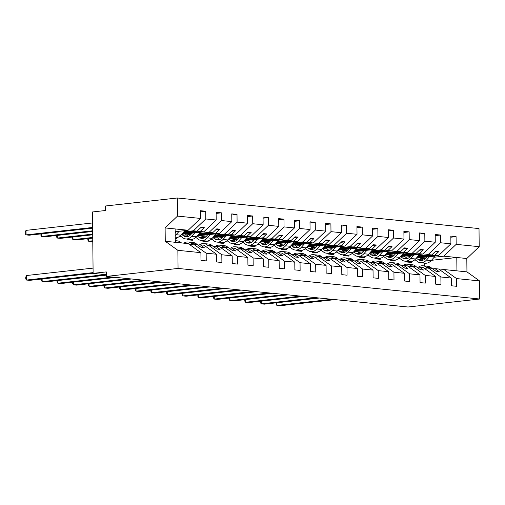 <?xml version="1.0" encoding="UTF-8"?>
<svg xmlns="http://www.w3.org/2000/svg" width="505" height="505" viewBox="0 0 505 505"><rect width="100%" height="100%" fill="white"/><g stroke="black" fill="none" stroke-linecap="round" stroke-linejoin="round"><path stroke-width="0.76" d="M434.212 257.241L443.775 256.174L456.166 244.351L479.201 246.686L479.011 228.576L177.318 197.992L105.583 205.983L105.633 210.497L92.472 211.967L93.116 273.375L106.277 271.911L106.321 276.424L408.015 307.008L479.75 299.017L479.561 280.913L456.526 278.577L456.608 286.297L451.35 285.767L451.268 278.04L440.878 276.986L440.96 284.713L435.701 284.176L435.619 276.456L423.007 267.416L419.377 267.05L423.525 270.024L420.4 269.708L416.246 266.735L412.617 266.362L425.229 275.402L435.619 276.456M183.839 231.852L193.409 230.791L197.038 231.157L201.116 227.269L204.241 227.585L200.163 231.473L203.793 231.839L216.191 220.016L216.108 212.296L221.367 212.832L221.449 220.552L209.051 232.376L212.681 232.742L216.765 228.853L219.89 229.169L215.812 233.057L219.441 233.43L231.839 221.607L231.757 213.88L237.015 214.417L237.097 222.137L224.7 233.96L228.329 234.326L232.407 230.438L235.538 230.753L231.46 234.648L235.09 235.014L247.488 223.191L247.406 215.471L252.664 216.001L252.746 223.721L240.348 235.545L243.978 235.917L248.056 232.029L251.187 232.344L247.109 236.233L250.739 236.599L263.137 224.775L263.055 217.055L268.313 217.592L268.395 225.312L255.997 237.135L259.627 237.501L263.705 233.613L266.836 233.929L262.758 237.817L266.387 238.19L278.785 226.366L278.703 218.64L283.962 219.176L284.037 226.897L271.646 238.72L275.275 239.086L279.353 235.197L282.484 235.513L278.406 239.408L282.036 239.774L294.428 227.951L294.352 220.23L299.61 220.761L299.686 228.481L287.294 240.304L290.924 240.677L295.002 236.788L298.133 237.104L294.055 240.992L297.685 241.358L310.076 229.535L310.001 221.815L315.253 222.345L315.335 230.072L302.943 241.895L306.573 242.261L310.651 238.373L313.782 238.688L309.704 242.577L313.334 242.949L325.725 231.126L325.643 223.399L330.901 223.936L330.983 231.656L318.592 243.479L322.222 243.846L326.299 239.957L329.43 240.273L325.346 244.167L328.982 244.534L341.374 232.71L341.292 224.99L346.55 225.52L346.632 233.241L334.234 245.064L337.87 245.436L341.948 241.548L345.073 241.863L340.995 245.752L344.625 246.118L357.022 234.295L356.94 226.575L362.199 227.105L362.281 234.831L349.883 246.655L353.513 247.021L357.597 243.132L360.722 243.448L356.644 247.336L360.273 247.709L372.671 235.886L372.589 228.159L377.847 228.696L377.929 236.416L365.532 248.239L369.161 248.605L373.239 244.717L376.37 245.032L372.292 248.927L375.922 249.293L388.32 237.47L388.238 229.75L393.496 230.28L393.578 238L381.18 249.823L384.81 250.196L388.888 246.301L392.019 246.623L387.941 250.512L391.571 250.878L403.968 239.054L403.886 231.334L409.145 231.864L409.227 239.591L396.829 251.414L400.459 251.78L404.537 247.892L407.668 248.207L403.59 252.096L407.219 252.468L419.617 240.645L419.535 232.919L424.793 233.455L424.869 241.175L412.478 252.999L416.107 253.365L420.185 249.476L423.316 249.792L419.238 253.687L422.868 254.053L435.259 242.23L435.184 234.509L440.442 235.04L440.518 242.76L428.126 254.583L431.756 254.956L435.834 251.061L438.965 251.383L434.887 255.271L438.517 255.637L450.908 243.814L450.832 236.094L456.084 236.624L456.166 244.351M200.472 211.829L205.718 211.241L205.8 218.962L193.409 230.791M177.318 197.992L177.507 216.096L200.542 218.431L200.46 210.711L205.718 211.241M200.542 218.431L188.15 230.255L175.159 231.7M175.229 238.511L176.832 238.676L176.826 237.691M186.452 234.894L191.01 234.383M199.488 233.443L209.051 232.376M216.121 213.413L221.367 212.832M181.623 234.314L203.793 231.839M187.216 239.08L187.222 239.73L192.481 240.266L192.474 239.275M202.101 236.479L206.659 235.974M215.136 235.027L224.7 233.96M231.77 214.997L237.015 214.417M197.272 235.898L219.441 233.43M202.865 240.664L202.871 241.314L208.129 241.851L208.123 240.866M217.75 238.063L222.307 237.558M230.785 236.611L240.348 235.545M247.418 216.588L252.664 216.001M212.921 237.483L235.09 235.014M218.514 242.248L218.52 242.905L223.778 243.435L223.766 242.45M233.398 239.654L237.95 239.143M246.434 238.202L255.997 237.135M263.067 218.173L268.313 217.592M228.569 239.073L250.739 236.599M234.162 243.839L234.168 244.489L239.427 245.026L239.414 244.035M249.041 241.239L253.598 240.733M262.082 239.787L271.646 238.72M278.716 219.757L283.962 219.176M244.212 240.658L266.387 238.19M249.811 245.424L249.817 246.074L255.075 246.61L255.063 245.626M264.689 242.823L269.247 242.318M277.731 241.371L287.294 240.304M294.364 221.348L299.61 220.761M259.86 242.242L282.036 239.774M265.46 247.008L265.466 247.665L270.724 248.195L270.712 247.21M280.338 244.414L284.896 243.902M293.38 242.962L302.943 241.895M310.007 222.932L315.253 222.345M275.509 243.833L297.685 241.358M281.108 248.599L281.115 249.249L286.373 249.786L286.36 248.795M295.987 245.998L300.544 245.493M309.022 244.546L318.592 243.479M325.656 224.517L330.901 223.936M291.158 245.417L313.334 242.949M296.751 250.183L296.763 250.833L302.015 251.37L302.009 250.385M311.635 247.583L316.193 247.078M324.671 246.131L334.234 245.064M341.304 226.107L346.55 225.52M306.806 247.002L328.982 244.534M312.399 251.768L312.406 252.424L317.664 252.954L317.658 251.97M327.284 249.173L331.842 248.662M340.32 247.721L349.883 246.655M356.953 227.692L362.199 227.105M322.455 248.593L344.625 246.118M328.048 253.358L328.054 254.009L333.313 254.545L333.306 253.554M342.933 250.758L347.49 250.253M355.968 249.306L365.532 248.239M372.602 229.276L377.847 228.696M338.104 250.177L360.273 247.709M343.697 254.943L343.703 255.593L348.961 256.13L348.949 255.145M358.582 252.342L363.139 251.837M371.617 250.89L381.18 249.823M388.25 230.867L393.496 230.28M353.752 251.761L375.922 249.293M359.345 256.527L359.352 257.184L364.61 257.714L364.597 256.729M374.23 253.933L378.782 253.422M387.266 252.481L396.829 251.414M403.899 232.452L409.145 231.864M369.401 253.352L391.571 250.878M374.994 258.118L375 258.768L380.259 259.305L380.246 258.314M389.873 255.517L394.43 255.012M402.914 254.066L412.478 252.999M419.548 234.036L424.793 233.455M385.044 254.937L407.219 252.468M390.643 259.703L390.649 260.353L395.907 260.889L395.895 259.905M405.521 257.102L410.079 256.597M418.563 255.65L428.126 254.583M435.196 235.627L440.442 235.04M400.692 256.521L422.868 254.053M177.507 216.096L165.116 227.919L165.255 241.283L188.289 243.618L200.902 252.658L200.984 260.378L206.242 260.915L206.16 253.194L216.55 254.242L203.938 245.209L200.308 244.837L204.456 247.81L201.325 247.494L197.177 244.521L193.548 244.155L206.16 253.194M193.548 244.155L189.64 244.59M216.55 254.242L216.632 261.969L221.891 262.499L221.809 254.779L232.199 255.833L219.587 246.793L215.951 246.427L220.104 249.401L216.973 249.085L212.826 246.105L209.196 245.739L221.809 254.779M209.196 245.739L205.289 246.175M232.199 255.833L232.281 263.553L237.533 264.083L237.457 256.363L247.848 257.417L235.229 248.378L231.599 248.012L235.753 250.985L232.622 250.669L228.475 247.696L224.839 247.33L237.457 256.363M224.839 247.33L220.938 247.759M247.848 257.417L247.923 265.138L253.182 265.674L253.106 257.948L263.49 259.002L250.878 249.969L247.248 249.596L251.402 252.569L248.271 252.254L244.117 249.281L240.487 248.914L253.106 257.948M240.487 248.914L236.586 249.35M263.49 259.002L263.572 266.728L268.83 267.259L268.748 259.538L279.139 260.593L266.526 251.553L262.897 251.187L267.05 254.16L263.919 253.838L259.766 250.865L256.136 250.499L268.748 259.538M256.136 250.499L252.229 250.934M279.139 260.593L279.221 268.313L284.479 268.843L284.397 261.123L294.787 262.177L282.175 253.138L278.545 252.771L282.693 255.745L279.568 255.429L275.414 252.456L271.785 252.083L284.397 261.123M271.785 252.083L267.877 252.519M294.787 262.177L294.87 269.897L300.128 270.434L300.046 262.707L310.436 263.761L297.824 254.728L294.194 254.356L298.341 257.329L295.217 257.013L291.063 254.04L287.433 253.674L300.046 262.707M287.433 253.674L283.526 254.11M310.436 263.761L310.518 271.488L315.776 272.018L315.694 264.298L326.085 265.352L313.472 256.313L309.843 255.947L313.99 258.92L310.859 258.598L306.712 255.625L303.082 255.259L315.694 264.298M303.082 255.259L299.175 255.694M326.085 265.352L326.167 273.072L331.425 273.603L331.343 265.882L341.733 266.937L329.121 257.897L325.491 257.531L329.639 260.504L326.508 260.189L322.36 257.215L318.731 256.843L331.343 265.882M318.731 256.843L314.823 257.279M341.733 266.937L341.816 274.657L347.074 275.193L346.992 267.467L357.382 268.521L344.77 259.488L341.14 259.115L345.287 262.089L342.156 261.773L338.009 258.8L334.379 258.434L346.992 267.467M334.379 258.434L330.472 258.869M357.382 268.521L357.464 276.248L362.723 276.778L362.64 269.058L373.031 270.112L360.418 261.072L356.783 260.706L360.936 263.679L357.805 263.357L353.658 260.384L350.028 260.018L362.64 269.058M350.028 260.018L346.121 260.454M373.031 270.112L373.113 277.832L378.365 278.362L378.289 270.642L388.68 271.696L376.061 262.657L372.431 262.291L376.585 265.264L373.454 264.948L369.306 261.975L365.67 261.603L378.289 270.642M365.67 261.603L361.769 262.038M388.68 271.696L388.755 279.416L394.014 279.953L393.932 272.227L404.322 273.281L391.71 264.248L388.08 263.875L392.233 266.848L389.102 266.533L384.949 263.559L381.319 263.193L393.932 272.227M381.319 263.193L377.418 263.629M404.322 273.281L404.404 281.007L409.662 281.537L409.58 273.817L419.971 274.871L407.358 265.832L403.729 265.466L407.882 268.439L404.751 268.117L400.598 265.144L396.968 264.778L409.58 273.817M396.968 264.778L393.06 265.213M419.971 274.871L420.053 282.592L425.311 283.122L425.229 275.402M412.617 266.362L408.709 266.798M424.358 268.389L428.265 267.953L440.878 276.986M406.291 261.287L406.298 261.943L411.556 262.474L411.543 261.489M421.17 258.693L425.728 258.181M450.839 237.211L456.084 236.624M416.341 258.112L438.517 255.637M440.006 269.973L443.914 269.537L456.526 278.577M93.116 273.375L106.302 274.714M205.8 218.962L216.191 220.016M221.449 220.552L231.839 221.607M237.097 222.137L247.488 223.191M252.746 223.721L263.137 224.775M268.395 225.312L278.785 226.366M284.037 226.897L294.428 227.951M299.686 228.481L310.076 229.535M315.335 230.072L325.725 231.126M330.983 231.656L341.374 232.71M346.632 233.241L357.022 234.295M362.281 234.831L372.671 235.886M377.929 236.416L388.32 237.47M393.578 238L403.968 239.054M409.227 239.591L419.617 240.645M424.869 241.175L435.259 242.23M440.518 242.76L450.908 243.814M165.255 241.283L177.867 250.322L200.902 252.658M177.867 250.322L178.057 268.433L479.75 299.017M197.979 245.095L200.308 244.837M183.069 232.71L197.038 231.157M182.4 233.455L200.163 231.473M213.628 246.686L215.951 246.427M198.711 234.301L212.681 232.742M180.935 236.384L179.692 236.258M198.048 235.04L215.812 233.057M229.276 248.271L231.599 248.012M214.36 235.886L228.329 234.326M196.584 237.975L195.34 237.849M213.691 236.624L231.46 234.648M244.925 249.855L247.248 249.596M230.009 237.47L243.978 235.917M212.233 239.559L210.989 239.433M229.339 238.215L247.109 236.233M260.574 251.446L262.897 251.187M245.657 239.061L259.627 237.501M227.875 241.144L226.638 241.018M244.988 239.799L262.758 237.817M276.222 253.03L278.545 252.771M261.306 240.645L275.275 239.086M243.524 242.735L242.286 242.608M260.637 241.384L278.406 239.408M291.871 254.615L294.194 254.356M276.955 242.23L290.924 240.677M259.172 244.319L257.935 244.193M276.286 242.974L294.055 240.992M307.513 256.205L309.843 255.947M292.603 243.82L306.573 242.261M274.821 245.903L273.584 245.777M291.934 244.559L309.704 242.577M323.162 257.79L325.491 257.531M308.252 245.405L322.222 243.846M290.47 247.494L289.232 247.368M307.583 246.143L325.346 244.167M338.811 259.374L341.14 259.115M323.901 246.989L337.87 245.436M306.118 249.079L304.881 248.952M323.232 247.734L340.995 245.752M354.459 260.965L356.783 260.706M339.543 248.58L353.513 247.021M321.767 250.663L320.523 250.537M338.88 249.318L356.644 247.336M370.108 262.55L372.431 262.291M355.192 250.164L369.161 248.605M337.416 252.254L336.172 252.128M354.523 250.903L372.292 248.927M385.757 264.134L388.08 263.875M370.84 251.749L384.81 250.196M353.064 253.838L351.821 253.712M370.171 252.494L387.941 250.512M401.406 265.725L403.729 265.466M386.489 253.34L400.459 251.78M368.707 255.423L367.47 255.296M385.82 254.078L403.59 252.096M417.054 267.309L419.377 267.05M402.138 254.924L416.107 253.365M384.356 257.013L383.118 256.887M401.469 255.663L419.238 253.687M428.265 267.953L431.895 268.319L436.042 271.292L439.173 271.608L435.026 268.635L438.656 269.007L451.268 278.04M432.703 268.894L435.026 268.635M417.786 256.508L431.756 254.956M400.004 258.598L398.767 258.472M417.117 257.253L434.887 255.271M443.775 256.174L466.809 258.51L466.948 271.873L479.561 280.913M479.201 246.686L466.809 258.51M443.914 269.537L466.948 271.873M415.653 260.182L414.416 260.056M431.428 260.321L456.791 257.493L456.93 270.857M178.057 268.433L106.321 276.424M175.267 242.299L175.128 228.935L188.15 230.255M165.116 227.919L175.128 228.935M424.598 265.946L424.566 263.143M435.045 251.818L438.965 251.383M419.396 250.234L423.316 249.792M403.748 248.643L407.668 248.207M388.099 247.059L392.019 246.623M372.45 245.474L376.37 245.032M356.801 243.883L360.722 243.448M341.153 242.299L345.073 241.863M325.504 240.715L329.43 240.273M309.862 239.124L313.782 238.688M294.213 237.539L298.133 237.104M278.564 235.955L282.484 235.513M262.916 234.364L266.836 233.929M247.267 232.78L251.187 232.344M231.618 231.195L235.538 230.753M215.97 229.605L219.89 229.169M200.321 228.02L204.241 227.585M276.866 302.766L276.898 305.43L331.93 299.295M276.096 302.855L276.109 304.357L276.898 305.43L280.022 305.746L335.061 299.616M418.386 267.164A11.261 8.124 95.8 0 1 422.994 265.781A11.261 8.124 95.8 0 1 426.523 267.36L427.325 268.054M422.994 265.781L427.754 266.268A11.261 8.124 95.8 0 1 431.283 267.846L431.819 268.313M414.921 259.62L417.263 261.42A11.261 8.124 -84.2 0 0 420.457 262.726A11.261 8.124 -84.2 0 0 426.447 260.088L429.559 256.635M420.457 262.726L425.21 263.206A11.261 8.124 -84.2 0 0 431.207 260.567L434.963 256.407L434.761 256.06M433.221 256.231L434.963 256.407M426.851 256.938L425.507 258.427A9.084 6.552 95.8 0 1 420.678 260.555A9.084 6.552 95.8 0 1 418.096 259.501L416.322 258.137M423.114 260.176A9.084 6.552 95.8 0 1 422.855 259.987L419.901 257.714M261.218 301.182L261.249 303.846L316.281 297.71M260.447 301.27L260.46 302.773L261.249 303.846L264.374 304.161L319.412 298.026M402.738 265.573A11.261 8.124 95.8 0 1 407.346 264.197A11.261 8.124 95.8 0 1 410.874 265.775L411.676 266.47M407.346 264.197L412.105 264.677A11.261 8.124 95.8 0 1 415.634 266.255L416.17 266.728M245.569 299.598L245.6 302.255L300.633 296.126M244.799 299.68L244.811 301.188L245.6 302.255L248.731 302.577L303.764 296.441M387.089 263.989A11.261 8.124 95.8 0 1 391.697 262.613A11.261 8.124 95.8 0 1 395.226 264.191L396.027 264.885M391.697 262.613L396.457 263.092A11.261 8.124 95.8 0 1 399.985 264.67L400.528 265.138M229.92 298.007L229.952 300.671L284.99 294.535M229.15 298.095L229.163 299.598L229.952 300.671L233.083 300.986L288.115 294.857M371.44 262.404A11.261 8.124 95.8 0 1 376.048 261.022A11.261 8.124 95.8 0 1 379.577 262.6L380.385 263.294M376.048 261.022L380.808 261.508A11.261 8.124 95.8 0 1 384.337 263.086L384.879 263.553M214.278 296.422L214.303 299.086L269.342 292.95M213.501 296.511L213.52 298.013L214.303 299.086L217.434 299.402L272.466 293.266M355.791 260.814A11.261 8.124 95.8 0 1 360.4 259.437A11.261 8.124 95.8 0 1 363.935 261.016L364.736 261.71M360.4 259.437L365.159 259.917A11.261 8.124 95.8 0 1 368.688 261.495L369.231 261.969M399.272 258.036L401.614 259.835A11.261 8.124 -84.2 0 0 404.808 261.142A11.261 8.124 -84.2 0 0 410.799 258.497L413.911 255.05M404.808 261.142L409.568 261.622A11.261 8.124 -84.2 0 0 415.558 258.983L419.314 254.817L419.112 254.469M417.578 254.64L419.314 254.817M411.203 255.353L409.858 256.843A9.084 6.552 95.8 0 1 405.029 258.97A9.084 6.552 95.8 0 1 402.447 257.916L400.673 256.546M407.472 258.592A9.084 6.552 95.8 0 1 407.207 258.396L404.252 256.13M383.63 256.452L385.965 258.244A11.261 8.124 -84.2 0 0 389.159 259.551A11.261 8.124 -84.2 0 0 395.15 256.912L398.262 253.466M389.159 259.551L393.919 260.037A11.261 8.124 -84.2 0 0 399.909 257.392L403.665 253.232L403.47 252.885M401.93 253.055L403.665 253.232M395.554 253.769L394.209 255.252A9.084 6.552 95.8 0 1 389.38 257.386A9.084 6.552 95.8 0 1 386.805 256.332L385.025 254.962M391.823 257.001A9.084 6.552 95.8 0 1 391.558 256.811L388.604 254.539M367.981 254.861L370.316 256.66A11.261 8.124 -84.2 0 0 373.511 257.967A11.261 8.124 -84.2 0 0 379.501 255.328L382.613 251.875M373.511 257.967L378.27 258.446A11.261 8.124 -84.2 0 0 384.261 255.808L388.017 251.648L387.821 251.301M386.281 251.471L388.017 251.648M379.905 252.178L378.561 253.668A9.084 6.552 95.8 0 1 373.732 255.795A9.084 6.552 95.8 0 1 371.156 254.741L369.376 253.377M376.174 255.416A9.084 6.552 95.8 0 1 375.909 255.227L372.955 252.954M352.332 253.276L354.668 255.075A11.261 8.124 -84.2 0 0 357.862 256.382A11.261 8.124 -84.2 0 0 363.852 253.737L366.965 250.291M357.862 256.382L362.622 256.862A11.261 8.124 -84.2 0 0 368.612 254.223L372.368 250.057L372.172 249.71M370.632 249.88L372.368 250.057M364.256 250.594L362.918 252.083A9.084 6.552 95.8 0 1 358.083 254.211A9.084 6.552 95.8 0 1 355.507 253.156L353.727 251.787M360.526 253.832A9.084 6.552 95.8 0 1 360.261 253.636L357.306 251.37M198.629 294.838L198.654 297.495L253.693 291.366M197.853 294.92L197.872 296.429L198.654 297.495L201.785 297.817L256.824 291.682M340.149 259.229A11.261 8.124 95.8 0 1 344.757 257.853A11.261 8.124 95.8 0 1 348.286 259.431L349.088 260.125M344.757 257.853L349.51 258.333A11.261 8.124 95.8 0 1 353.039 259.911L353.582 260.378M336.683 251.692L339.019 253.485A11.261 8.124 -84.2 0 0 342.213 254.791A11.261 8.124 -84.2 0 0 348.21 252.153L351.316 248.706M342.213 254.791L346.973 255.277A11.261 8.124 -84.2 0 0 352.963 252.633L356.719 248.473L356.524 248.125M354.983 248.296L356.719 248.473M348.608 249.009L347.27 250.493A9.084 6.552 95.8 0 1 342.434 252.626A9.084 6.552 95.8 0 1 339.859 251.572L338.079 250.202M344.877 252.241A9.084 6.552 95.8 0 1 344.618 252.052L341.658 249.779M182.98 293.247L183.006 295.911L238.044 289.775M182.204 293.336L182.223 294.844L183.006 295.911L186.137 296.227L241.175 290.097M324.5 257.645A11.261 8.124 95.8 0 1 329.108 256.262A11.261 8.124 95.8 0 1 332.637 257.84L333.439 258.535M329.108 256.262L333.862 256.748A11.261 8.124 95.8 0 1 337.39 258.326L337.933 258.794M321.035 250.101L323.37 251.9A11.261 8.124 -84.2 0 0 326.565 253.207A11.261 8.124 -84.2 0 0 332.561 250.568L335.673 247.115M326.565 253.207L331.324 253.687A11.261 8.124 -84.2 0 0 337.315 251.048L341.071 246.888L340.875 246.541M339.335 246.711L341.071 246.888M332.965 247.418L331.621 248.908A9.084 6.552 95.8 0 1 326.785 251.035A9.084 6.552 95.8 0 1 324.21 249.981L322.43 248.618M329.228 250.657A9.084 6.552 95.8 0 1 328.97 250.467L326.009 248.195M167.332 291.663L167.357 294.327L222.396 288.191M166.555 291.751L166.574 293.253L167.357 294.327L170.488 294.642L225.527 288.507M308.852 256.054A11.261 8.124 95.8 0 1 313.46 254.678A11.261 8.124 95.8 0 1 316.988 256.256L317.79 256.95M313.46 254.678L318.213 255.158A11.261 8.124 95.8 0 1 321.742 256.736L322.285 257.209M305.386 248.517L307.722 250.316A11.261 8.124 -84.2 0 0 310.922 251.623A11.261 8.124 -84.2 0 0 316.913 248.978L320.025 245.531M310.922 251.623L315.675 252.102A11.261 8.124 -84.2 0 0 321.666 249.464L325.422 245.297L325.226 244.95M323.686 245.121L325.422 245.297M317.317 245.834L315.972 247.324A9.084 6.552 95.8 0 1 311.137 249.451A9.084 6.552 95.8 0 1 308.561 248.397L306.781 247.033M313.58 249.072A9.084 6.552 95.8 0 1 313.321 248.877L310.367 246.61M151.683 290.078L151.708 292.736L206.747 286.606M150.913 290.16L150.926 291.669L151.708 292.736L154.839 293.058L209.878 286.922M293.203 254.469A11.261 8.124 95.8 0 1 297.811 253.093A11.261 8.124 95.8 0 1 301.34 254.671L302.142 255.366M297.811 253.093L302.564 253.573A11.261 8.124 95.8 0 1 306.099 255.151L306.636 255.618M289.737 246.932L292.073 248.725A11.261 8.124 -84.2 0 0 295.273 250.032A11.261 8.124 -84.2 0 0 301.264 247.393L304.376 243.947M295.273 250.032L300.027 250.518A11.261 8.124 -84.2 0 0 306.017 247.879L309.773 243.713L309.578 243.366M308.037 243.536L309.773 243.713M301.668 244.25L300.323 245.733A9.084 6.552 95.8 0 1 295.494 247.867A9.084 6.552 95.8 0 1 292.913 246.812L291.132 245.443M297.931 247.482A9.084 6.552 95.8 0 1 297.672 247.292L294.718 245.02M136.034 288.488L136.066 291.151L191.098 285.016M135.264 288.576L135.277 290.085L136.066 291.151L139.191 291.467L194.229 285.338M277.554 252.885A11.261 8.124 95.8 0 1 282.162 251.503A11.261 8.124 95.8 0 1 285.691 253.081L286.493 253.775M282.162 251.503L286.922 251.989A11.261 8.124 95.8 0 1 290.451 253.567L290.987 254.034M274.089 245.342L276.431 247.141A11.261 8.124 -84.2 0 0 279.625 248.447A11.261 8.124 -84.2 0 0 285.615 245.809L288.727 242.356M279.625 248.447L284.378 248.927A11.261 8.124 -84.2 0 0 290.375 246.288L294.131 242.129L293.929 241.781M292.389 241.952L294.131 242.129M286.019 242.659L284.675 244.149A9.084 6.552 95.8 0 1 279.846 246.276A9.084 6.552 95.8 0 1 277.264 245.222L275.49 243.858M282.282 245.897A9.084 6.552 95.8 0 1 282.024 245.708L279.069 243.435M120.386 286.903L120.417 289.567L175.45 283.431M119.616 286.991L119.628 288.494L120.417 289.567L123.542 289.883L178.581 283.747M261.906 251.294A11.261 8.124 95.8 0 1 266.514 249.918A11.261 8.124 95.8 0 1 270.042 251.496L270.844 252.191M266.514 249.918L271.273 250.398A11.261 8.124 95.8 0 1 274.802 251.976L275.339 252.45M258.44 243.757L260.782 245.556A11.261 8.124 -84.2 0 0 263.976 246.863A11.261 8.124 -84.2 0 0 269.967 244.218L273.079 240.771M263.976 246.863L268.736 247.343A11.261 8.124 -84.2 0 0 274.726 244.704L278.482 240.538L278.28 240.191M276.746 240.361L278.482 240.538M270.371 241.074L269.026 242.564A9.084 6.552 95.8 0 1 264.197 244.691A9.084 6.552 95.8 0 1 261.615 243.637L259.841 242.274M266.64 244.313A9.084 6.552 95.8 0 1 266.375 244.117L263.421 241.851M104.737 285.319L104.769 287.976L159.801 281.847M103.967 285.401L103.98 286.909L104.769 287.976L107.9 288.298L162.932 282.162M246.257 249.71A11.261 8.124 95.8 0 1 250.865 248.334A11.261 8.124 95.8 0 1 254.394 249.912L255.195 250.606M250.865 248.334L255.625 248.814A11.261 8.124 95.8 0 1 259.153 250.392L259.696 250.859M242.798 242.173L245.133 243.965A11.261 8.124 -84.2 0 0 248.327 245.272A11.261 8.124 -84.2 0 0 254.318 242.634L257.43 239.187M248.327 245.272L253.087 245.758A11.261 8.124 -84.2 0 0 259.078 243.12L262.834 238.953L262.638 238.606M261.098 238.777L262.834 238.953M254.722 239.49L253.377 240.973A9.084 6.552 95.8 0 1 248.548 243.107A9.084 6.552 95.8 0 1 245.973 242.053L244.193 240.683M250.991 242.722A9.084 6.552 95.8 0 1 250.726 242.533L247.772 240.26M89.095 283.728L89.12 286.392L144.159 280.256M88.318 283.816L88.331 285.325L89.12 286.392L92.251 286.707L147.283 280.578M230.608 248.125A11.261 8.124 95.8 0 1 235.216 246.743A11.261 8.124 95.8 0 1 238.745 248.321L239.553 249.016M235.216 246.743L239.976 247.229A11.261 8.124 95.8 0 1 243.505 248.807L244.048 249.274M88.621 238.575L88.646 241.239L92.781 241.441M87.845 238.663L87.864 240.165L88.646 241.239L92.775 240.778M227.149 240.582L229.485 242.381A11.261 8.124 -84.2 0 0 232.679 243.688A11.261 8.124 -84.2 0 0 238.669 241.049L241.781 237.596M232.679 243.688L237.438 244.167A11.261 8.124 -84.2 0 0 243.429 241.529L247.185 237.369L246.989 237.022M245.449 237.192L247.185 237.369M239.073 237.899L237.729 239.389A9.084 6.552 95.8 0 1 232.9 241.516A9.084 6.552 95.8 0 1 230.324 240.462L228.544 239.099M235.343 241.137A9.084 6.552 95.8 0 1 235.077 240.948L232.123 238.676M73.446 282.143L73.471 284.807L128.51 278.672M72.669 282.232L72.688 283.734L73.471 284.807L76.602 285.123L131.635 278.987M214.96 246.535A11.261 8.124 95.8 0 1 219.568 245.159A11.261 8.124 95.8 0 1 223.103 246.737L223.904 247.431M219.568 245.159L224.327 245.638A11.261 8.124 95.8 0 1 227.856 247.216L228.399 247.69M72.972 236.99L72.998 239.648L76.129 239.97L92.743 238.114M72.196 237.079L72.215 238.581L72.998 239.648L92.737 237.451M211.5 238.998L213.836 240.797A11.261 8.124 -84.2 0 0 217.03 242.103A11.261 8.124 -84.2 0 0 223.021 239.458L226.133 236.012M217.03 242.103L221.79 242.583A11.261 8.124 -84.2 0 0 227.78 239.944L231.536 235.778L231.34 235.431M229.8 235.601L231.536 235.778M223.425 236.315L222.086 237.805A9.084 6.552 95.8 0 1 217.251 239.932A9.084 6.552 95.8 0 1 214.675 238.878L212.895 237.514M219.694 239.553A9.084 6.552 95.8 0 1 219.429 239.364L216.475 237.091M57.797 280.559L57.822 283.217L112.861 277.087M57.021 280.641L57.04 282.15L57.822 283.217L60.953 283.539L115.992 277.403M199.317 244.95A11.261 8.124 95.8 0 1 203.925 243.574A11.261 8.124 95.8 0 1 207.454 245.152L208.256 245.847M203.925 243.574L208.679 244.054A11.261 8.124 95.8 0 1 212.207 245.632L212.75 246.099M57.324 235.406L57.349 238.063L60.48 238.379L92.712 234.787M56.547 235.488L56.566 236.996L57.349 238.063L92.699 234.124M195.852 237.413L198.187 239.206A11.261 8.124 -84.2 0 0 201.381 240.513A11.261 8.124 -84.2 0 0 207.378 237.874L210.484 234.427M201.381 240.513L206.141 240.999A11.261 8.124 -84.2 0 0 212.132 238.36L215.887 234.194L215.692 233.847M214.152 234.017L215.887 234.194M207.776 234.73L206.438 236.22A9.084 6.552 95.8 0 1 201.602 238.347A9.084 6.552 95.8 0 1 199.027 237.293L197.247 235.923M204.045 237.962A9.084 6.552 95.8 0 1 203.786 237.773L200.826 235.5M42.149 278.968L42.174 281.632L105.242 274.606M41.372 279.057L41.391 280.565L42.174 281.632L45.305 281.948L106.309 275.149M183.927 243.176A11.261 8.124 95.8 0 1 188.277 241.983A11.261 8.124 95.8 0 1 191.805 243.561L192.607 244.256M188.277 241.983L193.03 242.469A11.261 8.124 95.8 0 1 196.559 244.048L197.101 244.515M41.675 233.815L41.7 236.479L44.831 236.794L92.674 231.467M40.899 233.903L40.918 235.406L41.7 236.479L92.668 230.798M180.203 235.822L182.539 237.621A11.261 8.124 -84.2 0 0 185.739 238.928A11.261 8.124 -84.2 0 0 191.73 236.289L194.842 232.843M185.739 238.928L190.492 239.408A11.261 8.124 -84.2 0 0 196.483 236.769L200.239 232.609L200.043 232.262M198.503 232.433L200.239 232.609M192.134 233.14L190.789 234.629A9.084 6.552 95.8 0 1 185.954 236.757A9.084 6.552 95.8 0 1 183.378 235.702L181.598 234.339M188.397 236.378A9.084 6.552 95.8 0 1 188.138 236.189L185.177 233.916M26.481 275.528L26.525 280.048L25.742 278.975L25.723 277.169L26.481 275.528L93.059 268.111M93.109 273.293L29.656 280.363L26.525 280.048L93.103 272.624M175.26 241.314A11.261 8.124 95.8 0 1 176.157 241.977L176.7 242.444M175.254 240.664L177.381 240.879A11.261 8.124 95.8 0 1 180.91 242.457L181.453 242.93M92.585 222.957L26.008 230.375L26.052 234.888L29.183 235.21L92.642 228.14M26.008 230.375L25.25 232.016L25.269 233.821L26.052 234.888L92.63 227.471M175.222 237.849A11.261 8.124 -84.2 0 0 180.834 235.185L184.59 231.019L184.394 230.671M175.197 235.564A11.261 8.124 -84.2 0 0 176.081 234.699L179.193 231.252M182.854 230.842L184.59 231.019M176.485 231.555L175.172 233.007M431.283 267.846L426.523 267.36M426.447 260.088L431.207 260.567M418.096 259.501L422.855 259.987M415.634 266.255L410.874 265.775M399.985 264.67L395.226 264.191M384.337 263.086L379.577 262.6M368.688 261.495L363.935 261.016M410.799 258.497L415.558 258.983M402.447 257.916L407.207 258.396M395.15 256.912L399.909 257.392M386.805 256.332L391.558 256.811M379.501 255.328L384.261 255.808M371.156 254.741L375.909 255.227M363.852 253.737L368.612 254.223M355.507 253.156L360.261 253.636M353.039 259.911L348.286 259.431M348.21 252.153L352.963 252.633M339.859 251.572L344.618 252.052M337.39 258.326L332.637 257.84M332.561 250.568L337.315 251.048M324.21 249.981L328.97 250.467M321.742 256.736L316.988 256.256M316.913 248.978L321.666 249.464M308.561 248.397L313.321 248.877M306.099 255.151L301.34 254.671M301.264 247.393L306.017 247.879M292.913 246.812L297.672 247.292M290.451 253.567L285.691 253.081M285.615 245.809L290.375 246.288M277.264 245.222L282.024 245.708M274.802 251.976L270.042 251.496M269.967 244.218L274.726 244.704M261.615 243.637L266.375 244.117M259.153 250.392L254.394 249.912M254.318 242.634L259.078 243.12M245.973 242.053L250.726 242.533M243.505 248.807L238.745 248.321M238.669 241.049L243.429 241.529M230.324 240.462L235.077 240.948M227.856 247.216L223.103 246.737M223.021 239.458L227.78 239.944M214.675 238.878L219.429 239.364M212.207 245.632L207.454 245.152M207.378 237.874L212.132 238.36M199.027 237.293L203.786 237.773M196.559 244.048L191.805 243.561M191.73 236.289L196.483 236.769M183.378 235.702L188.138 236.189M180.91 242.457L176.157 241.977M176.081 234.699L180.834 235.185"/></g></svg>

